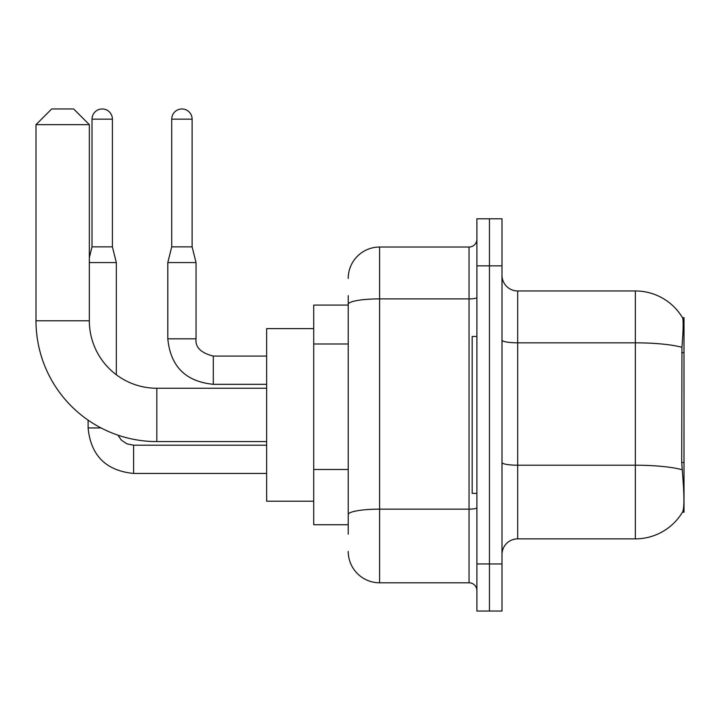 <?xml version="1.0" encoding="UTF-8"?>
<svg xmlns="http://www.w3.org/2000/svg" width="720" height="720" viewBox="0 0 720 720"><rect width="100%" height="100%" fill="white"/><g stroke="black" fill="none" stroke-linecap="round" stroke-linejoin="round"><path stroke-width="1.08" d="M684 462.474L681.723 462.474L682.731 476.109C684.315 495.756 684.315 507.636 682.731 511.722L682.461 512.19L684 512.19L684 317.637L682.578 317.835A54.918 54.918 0 0 0 635.364 290.961A54.918 54.918 0 0 1 682.461 317.637A54.918 54.918 0 0 0 635.364 290.961L517.689 290.961A15.687 15.687 0 0 1 501.993 275.274A15.687 15.687 0 0 0 517.689 290.961L517.689 538.866A15.687 15.687 0 0 0 501.993 554.553M348.228 334.566L348.228 295.668L348.228 305.082L313.713 305.082L313.713 524.745L348.228 524.745M682.731 511.722A54.918 54.918 0 0 1 635.364 538.866L517.689 538.866M489.447 563.967L489.447 611.037L501.993 611.037L501.993 563.967L489.447 563.967L489.447 611.037L476.892 611.037L476.892 563.967L489.447 563.967L489.447 265.86L489.447 563.967M476.892 563.967L476.892 218.79L489.447 218.79L489.447 265.86L489.447 218.79L501.993 218.79L501.993 563.967M681.723 462.474L681.948 347.31C683.307 330.246 683.514 320.418 682.578 317.835A54.918 54.918 0 0 0 635.364 290.961L635.364 342.828L517.689 342.828A15.687 2.727 0 0 1 501.993 340.101M348.228 534.159L348.228 295.668M348.228 278.415A31.383 31.383 0 0 1 379.611 247.032L379.611 582.795L469.044 582.795L469.044 247.032A7.848 7.848 0 0 0 476.892 239.184M379.611 247.032L469.044 247.032M348.228 520.038L348.228 478.917M476.892 590.643A7.848 7.848 0 0 0 469.044 582.795M379.611 582.795A31.383 31.383 0 0 1 348.228 551.421M476.892 336.465L472.185 336.465L472.185 493.362L476.892 493.362M266.643 441.585L156.816 441.585A120.816 120.816 0 0 1 36 320.778L36 124.65L51.687 108.963L73.656 108.963L89.343 124.65L36 124.65M156.816 441.585L156.816 388.242A67.464 67.464 0 0 1 89.343 320.778L89.343 124.65M313.713 328.617L266.643 328.617L266.643 501.21L313.713 501.21M112.41 246.879L92.016 246.879L92.016 119.16A10.197 10.197 0 0 1 102.213 108.963A10.197 10.197 0 0 1 112.41 119.16L112.41 246.879L116.334 262.566L116.334 374.751M89.343 262.566L116.334 262.566M101.025 427.941L88.119 427.941L88.092 420.138M192.114 246.879L171.72 246.879L171.72 119.16A10.197 10.197 0 0 1 181.917 108.963A10.197 10.197 0 0 1 192.114 119.16L192.114 246.879L196.038 262.566L196.038 338.814C195.093 347.184 200.844 352.944 213.3 356.076L213.3 384.291C185.688 381.591 170.523 366.426 167.796 338.814L167.796 262.566L196.038 262.566M684 352.647L681.723 352.647M348.228 343.98L313.713 343.98M348.228 469.503L313.713 469.503M635.364 538.866L635.364 342.828A54.918 9.54 180 0 1 681.948 347.31M682.119 469.746A54.918 9.54 180 0 0 635.364 465.21L517.689 465.21A15.687 2.727 0 0 1 501.993 462.483M501.993 265.86L476.892 265.86M476.892 507.78A7.848 1.359 0 0 1 469.044 509.139L379.611 509.139A31.383 5.445 180 0 0 348.228 514.593M348.228 304.344A31.383 5.445 180 0 1 379.611 298.89L469.044 298.89A7.848 1.359 0 0 0 476.892 297.531M36 320.778L89.343 320.778M266.643 473.436L133.596 473.436C105.984 470.709 90.819 455.544 88.092 427.941C90.819 455.544 105.984 470.709 133.596 473.436L133.596 445.221M92.016 119.16L112.41 119.16M266.643 384.318L213.3 384.318C185.688 381.591 170.523 366.426 167.796 338.814L196.038 338.814C195.093 347.184 200.844 352.944 213.3 356.076L266.643 356.076M171.72 119.16L192.114 119.16M266.643 388.242L156.816 388.242M117.918 435.159L121.392 440.145L126.855 443.826L133.596 445.194L126.855 443.826L121.392 440.145L117.918 435.159M266.643 445.194L133.596 445.194M92.016 246.879L89.343 257.544M167.796 338.814C170.523 366.426 185.688 381.591 213.3 384.318M196.038 338.814C195.093 347.184 200.844 352.944 213.3 356.076M171.72 246.879L167.796 262.566"/></g></svg>
